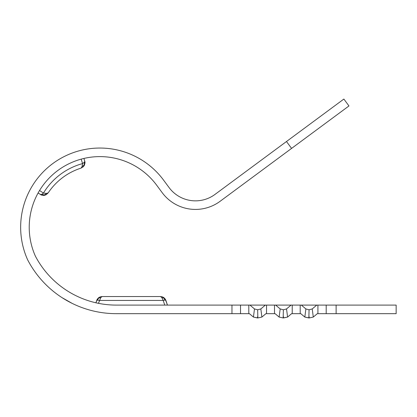 <?xml version="1.0" encoding="UTF-8"?>
<svg xmlns="http://www.w3.org/2000/svg" width="417" height="417" viewBox="0 0 417 417"><rect width="100%" height="100%" fill="white"/><g stroke="black" fill="none" stroke-linecap="round" stroke-linejoin="round"><path stroke-width="0.63" d="M20.85 232.816L20.902 233.499M29.961 237.492L30.05 238.065M30.113 238.461L30.212 239.066M30.279 239.473L30.686 241.589M30.921 242.673L31.119 243.549L30.921 242.673M30.597 241.156L30.472 240.515M30.107 238.43L29.878 236.866M29.805 236.34L29.67 235.198M29.633 234.891L29.597 234.516M73.715 294.564L73.027 294.193M71.891 293.573L70.749 292.927M70.41 292.734L70.035 292.51M67.502 290.967L67.184 290.769M66.814 290.529L68.654 291.686M69.014 291.9L69.54 292.218M62.117 297.691L72.063 303.336M31.119 243.549A70.671 70.671 0 0 0 35.382 256.137A91.375 91.375 0 0 0 65.13 289.414M84.302 162.265L82.576 163.589L82.019 166.685L81.06 168.108L83.358 166.706L84.396 165.294L85.037 162.755L84.771 160.941L84.067 165.075L82.019 166.685M84.067 165.075L84.396 165.294L83.358 166.706L84.401 165.294L84.067 165.075M43.41 193.107L41.695 194.374L44.457 194.927L46.568 193.399L43.441 193.081L39.547 190.506M41.695 194.374L40.293 194.463L41.955 195.219L44.572 195.302L46.219 194.692L48.2 192.868L46.568 193.399M44.02 195.385L44.572 195.302L44.457 194.927L44.577 195.302L46.219 194.692M81.06 168.108A62.107 62.107 0 0 0 48.2 192.868M83.979 158.429L85.037 162.786L83.979 158.429M81.174 159.143L82.576 163.589A66.011 66.011 0 0 0 43.441 193.081M38.093 193.008L41.596 195.104M165.236 299.067L167.462 305.098L165.909 300.438A2.856 0.86 -18.4 0 0 165.028 300.125A2.856 0.86 -18.4 0 1 165.909 300.438L165.236 299.067L163.834 297.613L162.474 296.888L160.493 296.534L161.843 297.613L163.198 300.438A2.856 0.86 -18.4 0 1 165.028 300.125L163.798 298.077L161.843 297.613M98.448 303.336L97.932 303.232L98.448 303.336L100.768 297.613L102.123 296.534L160.493 296.534L102.123 296.534L100.137 296.888L98.527 297.806L97.375 299.067L95.92 302.794L96.702 300.438L97.583 300.125L99.413 300.438L163.198 300.438L164.751 305.098M164.084 297.806L163.834 297.613L163.798 298.077L163.829 297.613L162.474 296.888L160.493 296.534M97.583 300.125L98.782 297.613L100.137 296.888L98.782 297.613L98.819 298.077L100.768 297.613M116.317 313.667L240.526 313.667L240.526 305.098L116.317 305.098A91.375 91.375 0 0 1 35.382 256.137A70.671 70.671 0 0 1 156.709 185.252L162.177 192.644A41.403 41.403 0 0 0 220.093 201.302L348.966 105.939L343.869 99.053L214.995 194.416A32.839 32.839 0 0 1 169.067 187.551L163.594 180.154A79.24 79.24 0 0 0 27.668 259.88A99.939 99.939 0 0 0 116.317 313.667L158.58 313.667M240.526 305.098L248.798 305.098L248.798 313.667L240.526 313.667M274.495 305.098L274.495 313.667L275.111 313.667L279.124 317.066L283.174 317.947L287.594 317.066L286.531 308.94L291.061 305.098L265.363 305.098L260.833 308.94L257.659 309.795L257.847 317.947L253.427 317.066L249.413 313.667L248.798 313.667M260.833 308.94L261.897 317.066L257.847 317.947L261.897 317.066L265.91 313.667L274.495 313.667M257.659 309.795L254.49 308.94L253.427 317.066L257.471 317.947L257.659 316.524M254.49 308.94L249.96 305.098L265.363 305.098M249.96 305.098L248.798 305.098M286.531 308.94L283.362 309.795L283.174 317.947L279.124 317.066L280.188 308.94L275.658 305.098M283.362 309.795L280.188 308.94M283.362 316.524L283.544 317.947L287.594 317.066L291.608 313.667L300.808 313.667L304.822 317.066L309.247 317.947L313.292 317.066L317.306 313.667L326.193 313.667L326.193 305.098L326.193 313.667L396.15 313.667L396.15 305.098L317.921 305.098L317.921 313.667M291.061 305.098L301.355 305.098L305.885 308.94L309.06 309.795L308.872 317.947L304.822 317.066L305.885 308.94M309.06 309.795L312.229 308.94L313.292 317.066L309.247 317.947L309.06 316.524M301.355 305.098L316.758 305.098L312.229 308.94M316.758 305.098L317.921 305.098M231.961 305.098L231.961 313.667M266.526 305.098L266.526 313.667M300.193 305.098L300.193 313.667M292.223 305.098L292.223 313.667M336.123 313.667L336.123 305.098M286.484 141.514L291.582 148.4M43.253 195.411L44.572 195.302M165.82 300.193L163.845 297.618L165.82 300.193M96.906 299.912L97.046 299.63M97.354 299.098L96.702 300.438"/></g></svg>
